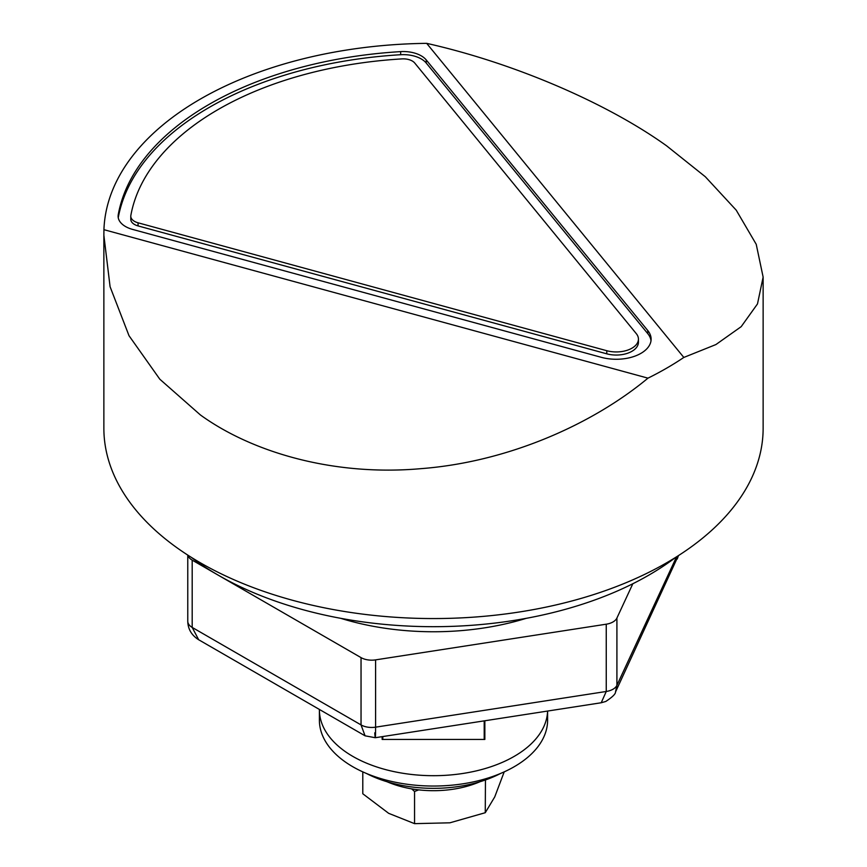<?xml version="1.0" encoding="UTF-8"?>
<svg xmlns="http://www.w3.org/2000/svg" width="867" height="867" viewBox="0 0 867 867"><rect width="100%" height="100%" fill="white"/><g stroke="black" fill="none" stroke-linecap="round" stroke-linejoin="round"><path stroke-width="1.3" d="M130.787 216.186L130.787 219.286A12.68 7.315 0 0 0 134.504 224.466A12.68 7.315 0 0 0 138.048 225.908L606.77 353.823A22.184 12.81 0 0 0 638.437 342.237L638.437 339.127A22.184 12.81 0 0 0 636.302 333.654L414.751 63.042A12.68 7.315 0 0 0 401.974 58.891A304.284 175.676 0 0 0 130.852 215.428A12.68 7.315 0 0 0 130.787 216.186A12.68 7.315 0 0 0 134.504 221.356A12.68 7.315 0 0 0 138.048 222.797L606.77 350.712A22.184 12.81 0 0 0 638.437 339.127M125.531 226.536A25.36 14.641 0 0 0 132.629 229.419L601.351 357.334A34.864 20.125 0 0 0 651.117 339.127A34.864 20.125 0 0 0 647.768 330.533L426.217 59.921A25.36 14.641 0 0 0 400.662 51.619A316.964 182.991 0 0 0 118.248 214.669A25.36 14.641 0 0 0 118.107 216.186A25.36 14.641 0 0 0 125.531 226.536M647.974 378.153C592.085 424.613 507.531 462.089 420.809 468.668C334.044 476.362 252.362 452.552 200.407 414.957L159.821 379.215L129.01 335.702L110.087 286.749L103.867 235.271L103.932 229.679L647.974 378.153A329.633 190.317 0 0 0 683.825 357.442L715.893 344.567L741.198 326.653L757.487 303.916L763.133 277.104L756.23 244.31L736.224 210.161L705.326 176.749L666.593 145.819C606.261 102.555 513.123 62.782 426.672 43.35A329.633 190.317 0 0 0 103.932 229.679M103.867 235.271L103.867 428.244A329.633 190.317 0 0 0 200.407 562.813A329.633 190.317 0 0 0 559.649 604.071A329.633 190.317 0 0 0 763.133 428.244L763.133 277.104M426.672 43.35L683.825 357.442M651.009 340.688A34.864 20.125 0 0 0 647.768 333.632L426.217 63.02A25.36 14.641 0 0 0 400.662 54.719A316.964 182.991 0 0 0 118.248 217.736L118.248 214.669M484.209 739.453L484.209 720.867M382.791 739.453L382.791 736.549M191.174 557.264A304.284 175.676 0 0 0 218.343 575.233A304.284 175.676 0 0 0 675.827 557.264M340.774 618.334A196.516 113.458 0 0 0 526.226 618.334M632.823 583.751L616.914 618.041A15.075 8.703 180 0 1 606.25 624.197L375.595 659.874A15.075 8.703 180 0 1 361.04 657.619L192.192 560.136A15.075 8.703 180 0 1 187.922 555.194M374.772 732.843C375.27 740.581 375.541 738.695 375.595 727.164L606.25 691.476A15.075 8.703 0 0 0 616.914 685.331L615.505 692.018C615.613 693.958 612.373 697.111 605.795 701.457L601.221 702.758L606.25 691.476L606.25 624.197M601.221 702.758L375.259 737.719L365.061 735.812L361.04 724.91L361.04 657.619M678.33 555.671L615.516 692.007M365.061 735.812L198.673 639.748L192.192 627.426L192.192 560.136M319.392 709.444A114.108 65.881 0 0 0 319.392 709.813L319.392 720.163A114.108 65.881 0 0 0 352.815 766.742A114.108 65.881 0 0 0 477.164 781.026A114.108 65.881 0 0 0 547.608 720.163L547.608 711.059M319.392 709.813A114.108 65.881 0 0 0 352.815 756.392A114.108 65.881 0 0 0 476.167 770.915A114.108 65.881 0 0 0 547.586 711.059M382.152 736.647L382.152 739.453L484.848 739.453L484.848 720.759M387.083 781.752A77.336 44.651 0 0 0 479.917 781.752M362.796 771.868L362.796 793.771L388.676 813.333L414.556 823.65L449.908 822.805L485.26 812.715L494.732 796.925L504.204 771.868M485.455 779.953L485.26 812.715M418.718 789.87L414.556 791.484L411.641 788.872M414.556 823.65L414.556 791.484M366.405 773.451A100.16 57.829 0 0 0 500.595 773.451M647.768 333.632L647.768 330.533M400.662 54.719L400.662 51.619M426.217 63.02L426.217 59.921M606.77 353.823L606.77 350.712M138.048 225.908L138.048 222.797M198.673 639.748C191.596 635.294 187.955 629.139 187.771 621.271L187.771 621.271A15.075 8.703 0 0 0 192.192 627.426L361.04 724.91A15.075 8.703 0 0 0 375.595 727.164L375.595 659.874M676.563 556.798L616.914 685.331L616.914 618.041M187.771 621.271L187.771 555.097M678.46 555.595L677.214 559.052"/></g></svg>
